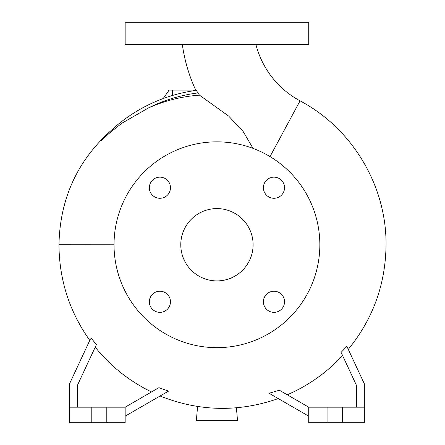 <?xml version="1.0" encoding="UTF-8"?>
<svg xmlns="http://www.w3.org/2000/svg" width="445" height="445" viewBox="0 0 445 445"><rect width="100%" height="100%" fill="white"/><g stroke="black" fill="none" stroke-linecap="round" stroke-linejoin="round"><path stroke-width="0.67" d="M182.322 44.5A161.596 161.596 0 0 0 195.867 90.43L196.29 90.374A155.75 155.75 0 0 0 101.076 140.665L109.887 132.727L121.886 123.215L148.424 107.957C164.656 100.704 181.671 96.437 199.46 95.147L196.29 90.374A155.75 155.75 0 0 0 101.076 140.665M199.46 95.147L228.635 116.062L243.059 131.364L253.027 148.38M255.908 44.5A89.284 89.284 0 0 0 300.041 100.859L270.026 156.595M263.401 301.782A10.569 10.569 0 0 0 273.97 312.351A10.569 10.569 0 0 0 284.539 301.782A10.569 10.569 0 0 0 273.97 291.214A10.569 10.569 0 0 0 263.401 301.782M149.336 301.782A10.569 10.569 0 0 0 159.905 312.351A10.569 10.569 0 0 0 170.474 301.782A10.569 10.569 0 0 0 159.905 291.214A10.569 10.569 0 0 0 149.336 301.782M149.336 187.718A10.569 10.569 0 0 0 159.905 198.286A10.569 10.569 0 0 0 170.474 187.718A10.569 10.569 0 0 0 159.905 177.149A10.569 10.569 0 0 0 149.336 187.718M263.401 187.718A10.569 10.569 0 0 0 273.97 198.286A10.569 10.569 0 0 0 284.539 187.718A10.569 10.569 0 0 0 273.97 177.149A10.569 10.569 0 0 0 263.401 187.718M89.857 340.225L89.99 339.935M90.463 338.918L69.531 383.812L69.531 407.175L91.225 407.175L91.225 422.75L125.156 422.75L125.156 407.175L106.8 407.175L106.8 422.75M77.319 407.175L77.319 385.537L96.443 344.53L90.925 337.933M151.534 391.945A163.326 163.326 0 0 1 95.208 347.178M125.156 416.17L168.56 391.111L158.915 387.684L125.156 407.175M327.075 407.175L327.075 422.75L308.719 422.75L308.719 407.175L364.344 407.175L364.344 383.812L346.889 346.382C348.735 350.343 348.735 350.343 346.889 346.382L341.098 352.384L356.556 385.537L356.556 407.175M160.083 396C199.154 411.575 238.548 412.432 278.259 398.581L275.082 396.745M308.719 416.17L269.097 393.291L279.349 390.215M287.259 394.787A163.326 163.326 0 0 0 342.578 355.561M110.822 130.747L110.844 130.724C77.224 160.901 59.93 198.909 58.963 244.75L114.031 244.783M319.844 244.75A102.906 102.906 0 0 0 216.938 141.844A102.906 102.906 0 0 0 114.031 244.75A102.906 102.906 0 0 0 216.938 347.656A102.906 102.906 0 0 0 319.844 244.75M180.781 244.75A36.156 36.156 0 0 0 216.938 280.906A36.156 36.156 0 0 0 253.094 244.75A36.156 36.156 0 0 0 216.938 208.594A36.156 36.156 0 0 0 180.781 244.75M91.225 407.175L106.8 407.175M327.075 422.75L364.344 422.75L364.344 407.175M216.938 44.5L308.719 44.5L308.719 22.25L125.156 22.25L125.156 44.5L216.938 44.5M342.65 407.175L342.65 422.75M308.719 407.175L279.271 390.17M69.531 407.175L69.531 422.75L91.225 422.75M163.182 98.573L169.1 90.112L195.722 90.112M236.406 407.792L237.519 420.525L196.356 420.525L197.586 406.474M198.225 92.905A152.991 152.991 0 0 0 148.424 107.957M172.438 95.491L172.438 90.112M348.279 349.364C373.049 318.926 385.631 284.082 386.038 244.845C386.616 185.865 352.245 128.316 300.041 100.859M58.963 244.75L58.963 244.845C59.23 279.922 69.498 311.773 89.779 340.392"/></g></svg>
